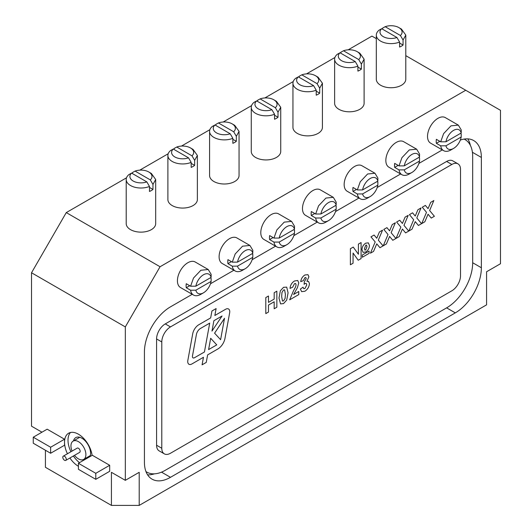 <?xml version="1.0" encoding="UTF-8"?>
<svg xmlns="http://www.w3.org/2000/svg" width="532" height="532" viewBox="0 0 532 532"><rect width="100%" height="100%" fill="white"/><g stroke="black" fill="none" stroke-linecap="round" stroke-linejoin="round"><path stroke-width="0.8" d="M370.212 196.554A11.052 6.384 -60 0 1 362.591 193.934L377.826 185.136A11.052 6.384 -60 0 1 370.212 196.554L367.605 198.057A14.736 8.512 -60 0 1 360.237 198.788A14.736 8.512 -60 0 1 357.331 193.961L352.989 191.453A14.736 8.512 120 0 1 352.989 187.444L357.331 189.951L360.237 181.771L367.605 173.991L374.974 173.259L377.88 178.087L377.826 181.119L362.591 189.924A11.052 6.384 -60 0 1 370.212 178.499A11.052 6.384 -60 0 1 377.826 181.119M377.008 181.592L377.88 182.097L377.826 185.136M360.237 198.788L347.21 191.267A14.736 8.512 -60 0 1 347.21 174.25A14.736 8.512 -60 0 1 361.946 165.738L374.974 173.259M357.331 193.961L362.591 193.934M453.577 148.421A11.052 6.384 -60 0 1 445.956 145.801L461.197 137.003A11.052 6.384 -60 0 1 453.577 148.421L450.97 149.924A14.736 8.512 -60 0 1 443.602 150.656A14.736 8.512 -60 0 1 440.696 145.828L436.353 143.321A14.736 8.512 120 0 1 436.353 139.311L440.696 141.818L443.602 133.638L450.97 125.858L458.338 125.126L461.244 129.954L461.197 132.987L445.956 141.791A11.052 6.384 -60 0 1 453.577 130.373A11.052 6.384 -60 0 1 461.197 132.987M460.38 133.465L461.244 133.964L461.197 137.003M443.602 150.656L430.574 143.135A14.736 8.512 -60 0 1 430.574 126.117A14.736 8.512 -60 0 1 445.317 117.605L458.338 125.126M440.696 145.828L445.956 145.801M286.841 244.68A11.052 6.384 -60 0 1 279.22 242.067L294.462 233.262A11.052 6.384 -60 0 1 286.841 244.68L284.234 246.19A14.736 8.512 -60 0 1 276.866 246.915A14.736 8.512 -60 0 1 273.96 242.093L269.618 239.586A14.736 8.512 120 0 1 269.618 235.576L273.96 238.083L276.866 229.897L284.234 222.123L291.603 221.392L294.509 226.22L294.462 229.252L279.22 238.05A11.052 6.384 -60 0 1 286.841 226.632A11.052 6.384 -60 0 1 294.462 229.252M293.644 229.724L294.509 230.23L294.462 233.262M276.866 246.915L263.839 239.4A14.736 8.512 -60 0 1 263.839 222.383A14.736 8.512 -60 0 1 278.582 213.871L291.603 221.392M273.96 242.093L279.22 242.067M203.477 292.813A11.052 6.384 -60 0 1 195.856 290.193L211.098 281.395A11.052 6.384 -60 0 1 203.477 292.813L200.87 294.322A14.736 8.512 -60 0 1 193.502 295.047A14.736 8.512 -60 0 1 190.596 290.226L186.253 287.719A14.736 8.512 120 0 1 186.253 283.709L190.596 286.216L193.502 278.03L200.87 270.256L208.238 269.525L211.144 274.346L211.098 277.385L195.856 286.183A11.052 6.384 -60 0 1 203.477 274.765A11.052 6.384 -60 0 1 211.098 277.385M210.273 277.857L211.144 278.362L211.098 281.395M193.502 295.047L180.474 287.526A14.736 8.512 -60 0 1 180.474 270.509A14.736 8.512 -60 0 1 195.211 262.003L208.238 269.525M190.596 290.226L195.856 290.193M328.523 220.62A11.052 6.384 -60 0 1 320.902 218L336.144 209.196A11.052 6.384 -60 0 1 328.523 220.62L325.923 222.123A14.736 8.512 -60 0 1 318.555 222.855A14.736 8.512 -60 0 1 315.642 218.027L311.306 215.52A14.736 8.512 120 0 1 311.306 211.51L315.642 214.017L318.555 205.837L325.923 198.057L333.291 197.325L336.197 202.153L336.144 205.186L320.902 213.984A11.052 6.384 -60 0 1 328.523 202.566A11.052 6.384 -60 0 1 336.144 205.186M335.326 205.658L336.197 206.163L336.144 209.196M318.555 222.855L305.528 215.334A14.736 8.512 -60 0 1 305.528 198.316A14.736 8.512 -60 0 1 320.264 189.804L333.291 197.325M315.642 218.027L320.902 218M411.894 172.488A11.052 6.384 -60 0 1 404.273 169.868L419.515 161.07A11.052 6.384 -60 0 1 411.894 172.488L409.288 173.991A14.736 8.512 -60 0 1 401.919 174.722A14.736 8.512 -60 0 1 399.013 169.894L394.671 167.387A14.736 8.512 120 0 1 394.671 163.377L399.013 165.884L401.919 157.705L409.288 149.924L416.656 149.193L419.562 154.021L419.515 157.053L404.273 165.858A11.052 6.384 -60 0 1 411.894 154.433A11.052 6.384 -60 0 1 419.515 157.053M418.697 157.532L419.562 158.031L419.515 161.07M401.919 174.722L388.892 167.201A14.736 8.512 -60 0 1 388.892 150.184A14.736 8.512 -60 0 1 403.628 141.672L416.656 149.193M399.013 169.894L404.273 169.868M245.159 268.746A11.052 6.384 -60 0 1 237.538 266.126L252.78 257.328A11.052 6.384 -60 0 1 245.159 268.746L242.552 270.256A14.736 8.512 -60 0 1 235.184 270.981A14.736 8.512 -60 0 1 232.278 266.16L227.935 263.653A14.736 8.512 120 0 1 227.935 259.643L232.278 262.15L235.184 253.964L242.552 246.19L249.92 245.458L252.826 250.279L252.78 253.318L237.538 262.116A11.052 6.384 -60 0 1 245.159 250.698A11.052 6.384 -60 0 1 252.78 253.318M251.962 253.791L252.826 254.296L252.78 257.328M235.184 270.981L222.157 263.46A14.736 8.512 -60 0 1 222.157 246.442A14.736 8.512 -60 0 1 236.893 237.937L249.92 245.458M232.278 266.16L237.538 266.126M190.449 147.916A11.052 6.384 180 0 1 191.992 155.829L176.75 147.025A11.052 6.384 180 0 1 190.449 147.916L193.056 149.419L197.372 155.437L194.645 160.365L194.645 165.379A14.736 8.505 0 0 1 191.174 167.387L191.174 162.373A14.736 8.505 180 0 1 182.636 163.949A14.736 8.505 180 0 1 167.893 155.437A14.736 8.505 180 0 1 170.619 150.509L173.272 149.033L188.514 157.831A11.052 6.384 180 0 1 174.815 156.94A11.052 6.384 180 0 1 173.272 149.033M174.097 149.505L174.097 148.501L176.75 147.025M197.372 155.437L197.372 199.56A14.736 8.505 180 0 1 182.636 208.065A14.736 8.505 180 0 1 167.893 199.56L167.893 155.437M188.514 157.831L191.174 162.373M232.132 123.85A11.052 6.384 180 0 1 233.674 131.763L218.433 122.959A11.052 6.384 180 0 1 232.132 123.85L234.738 125.353L239.054 131.371L236.328 136.298L236.328 141.312A14.736 8.505 0 0 1 232.856 143.321L232.856 138.307A14.736 8.505 180 0 1 224.318 139.883A14.736 8.505 180 0 1 209.581 131.371A14.736 8.505 180 0 1 212.301 126.443L214.961 124.967L230.196 133.765A11.052 6.384 180 0 1 216.497 132.874A11.052 6.384 180 0 1 214.961 124.967M215.779 125.439L215.779 124.435L218.433 122.959M239.054 131.371L239.054 175.493A14.736 8.505 180 0 1 224.318 183.999A14.736 8.505 180 0 1 209.581 175.493L209.581 131.371M230.196 133.765L232.856 138.307M273.814 99.783A11.052 6.384 180 0 1 275.357 107.697L260.115 98.899A11.052 6.384 180 0 1 273.814 99.783L276.421 101.293L280.736 107.304L278.01 112.239L278.01 117.253A14.736 8.505 0 0 1 274.539 119.254L274.539 114.24A14.736 8.505 180 0 1 266 115.816A14.736 8.505 180 0 1 251.264 107.304A14.736 8.505 180 0 1 253.99 102.377L256.643 100.9L271.885 109.698A11.052 6.384 180 0 1 258.186 108.807A11.052 6.384 180 0 1 256.643 100.9M257.461 101.373L257.461 100.368L260.115 98.899M280.736 107.304L280.736 151.427A14.736 8.505 180 0 1 266 159.939A14.736 8.505 180 0 1 251.264 151.427L251.264 107.304M271.885 109.698L274.539 114.24M315.503 75.717A11.052 6.384 180 0 1 317.039 83.63L301.804 74.832A11.052 6.384 180 0 1 315.503 75.717L318.103 77.226L322.419 83.238L319.699 88.172L319.699 93.186A14.736 8.505 0 0 1 316.221 95.188L316.221 90.174A14.736 8.505 180 0 1 307.682 91.75A14.736 8.505 180 0 1 292.946 83.238A14.736 8.505 180 0 1 295.672 78.31L298.326 76.834L313.567 85.632A11.052 6.384 180 0 1 299.868 84.748A11.052 6.384 180 0 1 298.326 76.834M299.144 77.306L299.144 76.302L301.804 74.832M322.419 83.238L322.419 127.361A14.736 8.505 180 0 1 307.682 135.873A14.736 8.505 180 0 1 292.946 127.361L292.946 83.238M313.567 85.632L316.221 90.174M357.185 51.657A11.052 6.384 180 0 1 358.728 59.564L343.486 50.766A11.052 6.384 180 0 1 357.185 51.657L359.792 53.16L364.107 59.172L361.381 64.106L361.381 69.12A14.736 8.505 0 0 1 357.903 71.122L357.903 66.108A14.736 8.505 180 0 1 349.364 67.684A14.736 8.505 180 0 1 334.628 59.172A14.736 8.505 180 0 1 337.355 54.244L340.008 52.768L355.25 61.566A11.052 6.384 180 0 1 341.551 60.681A11.052 6.384 180 0 1 340.008 52.768M340.826 53.24L340.826 52.242L343.486 50.766M364.107 59.172L364.107 103.294A14.736 8.505 180 0 1 349.364 111.806A14.736 8.505 180 0 1 334.628 103.294L334.628 59.172M355.25 61.566L357.903 66.108M398.867 27.591A11.052 6.384 180 0 1 400.41 35.498L385.168 26.7A11.052 6.384 180 0 1 398.867 27.591L401.474 29.094L405.79 35.105L403.063 40.04L403.063 45.054A14.736 8.505 0 0 1 399.592 47.055L399.592 42.041A14.736 8.505 180 0 1 391.053 43.617A14.736 8.505 180 0 1 376.317 35.105A14.736 8.505 180 0 1 379.037 30.178L381.697 28.701L396.932 37.499A11.052 6.384 180 0 1 383.233 36.615A11.052 6.384 180 0 1 381.697 28.701M382.515 29.174L382.515 28.176L385.168 26.7M405.79 35.105L405.79 79.228A14.736 8.505 180 0 1 391.053 87.74A14.736 8.505 180 0 1 376.317 79.228L376.317 35.105M396.932 37.499L399.592 42.041M148.767 171.982A11.052 6.384 180 0 1 150.303 179.889L135.068 171.091A11.052 6.384 180 0 1 148.767 171.982L151.367 173.485L155.683 179.503L152.963 184.431L152.963 189.445A14.736 8.505 0 0 1 149.485 191.453L149.485 186.439A14.736 8.505 180 0 1 140.947 188.015A14.736 8.505 180 0 1 126.21 179.503A14.736 8.505 180 0 1 128.937 174.576L131.59 173.1L146.832 181.897A11.052 6.384 180 0 1 133.133 181.006A11.052 6.384 180 0 1 131.59 173.1M132.408 173.572L132.408 172.567L135.068 171.091M126.21 179.503L126.21 223.626A14.736 8.505 0 0 0 140.947 232.132A14.736 8.505 0 0 0 155.683 223.626L155.683 179.503M146.832 181.897L149.485 186.439M66.247 458.996A2.454 1.416 60 0 1 65.755 460.399A2.454 1.416 60 0 1 63.301 458.976A2.454 1.416 60 0 1 63.301 456.143A2.454 1.416 60 0 1 65.084 456.689A2.454 1.416 60 0 1 66.247 458.996M65.755 460.399L79.654 452.373A2.454 1.416 -120 0 0 80.146 450.976A2.454 1.416 -120 0 0 78.982 448.669A2.454 1.416 -120 0 0 77.193 448.124L63.301 456.143M74.513 455.339A10.56 6.098 -120 0 0 83.704 459.395A10.56 6.098 -120 0 0 85.825 453.37A10.56 6.098 -120 0 0 80.811 443.462A10.56 6.098 -120 0 0 73.143 441.101A10.56 6.098 -120 0 0 72.059 451.089M92.109 455.385A19.651 11.345 -120 0 0 82.606 437.364A19.651 11.345 -120 0 0 68.601 433.234A19.651 11.345 -120 0 0 64.532 442.225A19.651 11.345 -120 0 0 67.444 453.749M69.905 458.005A19.651 11.345 -120 0 0 78.423 466.291M70.49 432.496A19.651 11.345 -120 0 0 70.922 451.741M73.376 455.997A19.651 11.345 -120 0 0 79.501 462.66M84.043 459.196A12.283 7.089 -120 0 0 85.127 459.415M89.961 456.622A12.283 7.089 -120 0 0 86.676 442.631A12.283 7.089 -120 0 0 75.757 437.61A12.283 7.089 -120 0 0 73.483 440.908M460.526 169.475A12.283 7.089 120 0 0 457.979 163.856A12.283 7.089 120 0 0 451.841 164.461L170.473 326.907A12.283 7.089 120 0 0 161.788 341.95L161.788 448.243A12.283 7.089 120 0 0 164.335 453.863A12.283 7.089 120 0 0 170.473 453.257L451.841 290.811A12.283 7.089 120 0 0 460.526 275.769L460.526 169.475M216.105 308.587L211.935 310.994L210.672 317.89L198.788 324.753A8.845 5.107 120 0 0 192.704 333.823L187.843 360.383A5.892 3.405 120 0 0 188.953 364.254A5.892 3.405 120 0 0 191.899 363.961L203.457 357.285L202.08 364.812L206.256 362.405L207.633 354.877L217.874 348.965A10.314 5.958 120 0 0 224.976 338.379L229.644 312.856A5.892 3.405 120 0 0 228.534 308.986A5.892 3.405 120 0 0 225.588 309.278L214.848 315.483L216.105 308.587L214.848 315.483M276.853 291.177L276.853 307.223L274.18 308.766L274.18 301.77L268.48 305.062L268.48 312.058L265.807 313.601L265.807 297.554L268.48 296.011L268.48 302.389L274.18 299.097L274.18 292.72L276.853 291.177L276.853 307.223L274.18 308.766L274.18 301.77L268.48 305.062L268.48 312.058L265.807 313.601M369.095 251.084L369.095 253.352L362.325 257.262L362.325 254.994L369.095 251.091L369.095 253.352L362.325 257.255M365.697 243.177L368.33 242.858L369.447 245.491C369.308 248.278 368.084 250.439 365.77 251.975L363.11 252.381L361.973 249.734C362.093 246.928 363.336 244.74 365.697 243.177L368.337 242.858L369.454 245.491C369.308 248.271 368.084 250.439 365.77 251.975L363.103 252.374L361.966 249.734M433.846 200.537L429.617 210.526L434.378 216.271L431.259 218.08L428.054 214.216L424.855 221.771L421.736 223.58L426.498 212.328L422.268 207.227L425.394 205.418L428.061 208.644L430.727 202.34L433.846 200.537L429.623 210.526L434.385 216.278L431.259 218.08L428.061 214.216L424.855 221.771L421.736 223.573M421.018 207.946L416.795 217.927L421.557 223.679L418.431 225.482L415.233 221.618L412.034 229.179L408.909 230.981L413.67 219.736L409.441 214.629L412.566 212.827L415.233 216.045L417.899 209.748L421.025 207.946L416.795 217.934L421.557 223.679L418.431 225.482L415.233 221.618L412.034 229.179L408.909 230.981M408.197 215.347L403.968 225.335L408.729 231.081L405.603 232.89L402.405 229.026L399.206 236.58L396.081 238.389L400.849 227.137L396.619 222.037L399.738 220.228L402.405 223.453L405.071 217.149L408.197 215.347L403.968 225.335L408.729 231.088L405.61 232.89L402.405 229.026L399.206 236.58L396.081 238.383M395.369 222.755L391.14 232.743L395.901 238.489L392.782 240.291L389.577 236.427L386.378 243.988L383.259 245.791L388.021 234.546L383.791 229.438L386.917 227.636L389.584 230.855L392.25 224.557L395.369 222.755L391.146 232.743L395.908 238.489L392.782 240.291L389.584 236.427L386.378 243.988L383.253 245.791M382.541 230.157L378.319 240.145L383.08 245.89L379.954 247.699L376.756 243.836L373.557 251.397L370.432 253.199L375.193 241.947L370.964 236.846L374.089 235.038L376.756 238.263L379.422 231.959L382.548 230.157L378.319 240.145L383.08 245.897L379.954 247.699L376.756 243.836L373.557 251.397L370.432 253.192M353.062 263.227L350.389 264.77L350.389 248.723L353.241 247.074L358.408 254.269L358.408 244.095L361.082 242.552L361.082 258.599L358.229 260.241L353.062 253.046L353.062 263.227L350.389 264.763M278.987 298.046L280.364 290.785L283.529 287.327L286.708 287.14L288.071 292.833L286.701 300.115L283.529 303.572L280.563 303.918L278.987 298.046L280.563 303.912L283.529 303.572L286.701 300.115M283.529 287.32L286.708 287.134L288.071 292.833L286.695 300.115M297.415 287.699L293.598 294.469L298.765 291.489L298.765 294.575L289.681 299.822L293.438 290.831L295.559 287.014L296.091 284.853L295.619 283.516L294.442 283.696L292.706 287.167L290.033 288.411C290.319 285.145 291.802 282.672 294.495 280.989L297.714 280.484L298.765 282.898L297.415 287.699L293.598 294.469L298.758 291.489L298.765 294.575L289.674 299.815M304.896 274.984L307.962 274.658L308.912 276.78L306.917 281.308L308.5 281.362L309.451 283.596C309.145 286.908 307.616 289.461 304.863 291.257L301.657 291.656L300.367 289.089L303.041 287.167L303.725 288.67L304.916 288.55L306.778 284.933L306.199 283.383L305.168 283.47L304.105 284.314L304.357 281.674L306.246 278.595L305.834 277.524L304.922 277.651L303.393 280.59L300.72 281.667C301.132 278.708 302.528 276.487 304.896 274.991L307.962 274.658L308.919 276.78L306.917 281.308L308.5 281.362L309.451 283.596C309.145 286.908 307.616 289.461 304.856 291.257L301.657 291.649L300.367 289.089M145.954 471.565A36.841 21.273 120 0 0 146.845 472.13A36.841 21.273 120 0 0 165.266 470.301L446.627 307.862A36.841 21.273 120 0 0 472.682 262.735L472.682 156.441A36.841 21.273 120 0 0 465.054 139.577A36.841 21.273 120 0 0 464.117 139.091M457.979 163.856L452.772 160.85A12.283 7.089 120 0 0 446.627 161.455L165.266 323.902A12.283 7.089 120 0 0 156.581 338.944L156.581 445.237A12.283 7.089 120 0 0 159.121 450.857L164.335 453.863M425.394 205.418L428.061 208.644L430.721 202.34M412.566 212.827L415.233 216.045L417.899 209.748M399.738 220.228L402.405 223.453L405.071 217.149M386.91 227.636L389.584 230.855L392.244 224.557M374.089 235.038L376.756 238.263L379.422 231.959M353.241 247.074L358.408 254.269L358.408 244.095M361.075 242.552L361.082 258.599M361.075 258.592L358.229 260.241L353.062 253.046L353.062 263.22M366.954 246.648L366.521 245.079L365.79 245.179L364.46 248.597L364.899 250.087L365.683 249.967L366.96 246.655L366.521 245.079L365.797 245.179L364.467 248.597L364.899 250.087L365.683 249.974M268.48 296.011L268.48 302.389L274.18 299.097M285.398 294.376L284.58 289.854L283.529 290L281.96 292.48L281.661 296.537L282.472 301.039L283.529 300.899L285.105 298.419L285.405 294.376L284.58 289.86L283.529 290L281.96 292.48L281.661 296.537L282.479 301.039L283.529 300.899M296.091 284.853L295.612 283.516L294.442 283.696L292.706 287.167L290.033 288.411M294.495 280.989L297.714 280.484L298.765 282.898L297.415 287.692M303.034 287.167L303.725 288.67L304.916 288.55M306.778 284.933L306.199 283.376L305.168 283.47L304.105 284.314M306.246 278.595L305.834 277.524L304.922 277.651M304.916 277.651L303.393 280.59L300.72 281.667M225.588 309.278L214.842 315.483M188.953 364.254A5.892 3.405 120 0 0 191.899 363.961L203.457 357.285L202.08 364.812L206.256 362.405L207.633 354.877L217.874 348.965A10.314 5.958 120 0 0 224.97 338.379L229.644 312.856A5.892 3.405 120 0 0 228.534 308.986M220.6 339.702L224.517 318.282L214.582 333.165L220.6 339.702L224.517 318.289L214.589 333.165L220.6 339.702M204.428 351.998L209.714 323.13L200.458 328.47A5.892 3.405 120 0 0 196.401 334.522L192.484 355.935A2.946 1.702 120 0 0 193.036 357.87A2.946 1.702 120 0 0 194.506 357.723L204.428 351.998L209.708 323.13L200.458 328.47A5.892 3.405 120 0 0 196.401 334.515L192.478 355.935A2.946 1.702 120 0 0 193.036 357.87A2.946 1.702 120 0 0 194.513 357.723M208.597 349.591L216.757 344.882L210.672 338.272L208.597 349.591L216.757 344.882L210.672 338.272L208.604 349.591M213.884 320.716L211.989 331.077L222.05 316.001L213.884 320.716L211.989 331.077L222.05 316.001L213.884 320.716M467.774 138.872A36.841 21.273 -60 0 1 470.341 145.329M154.466 473.832A36.841 21.273 -60 0 1 147.597 474.837M41.948 432.197L31.528 426.185L31.528 272.763L66.267 212.594L160.052 266.745L465.733 90.26L500.472 110.317L500.472 263.739L486.574 271.759L486.574 304.849L139.211 505.4L111.421 505.4L45.426 467.296L45.426 450.252M66.267 212.594L126.503 177.814M139.783 170.147L168.185 153.748M181.465 146.081L209.874 129.682M223.154 122.021L251.556 105.622M264.836 97.955L293.238 81.556M306.518 73.888L334.921 57.489M348.201 49.822L371.948 36.109L376.317 38.637M160.052 266.745L125.319 326.907L31.528 272.763M139.211 505.4L139.211 472.31L125.319 480.329L125.319 326.907M460.313 140.076A36.841 21.273 -60 0 1 473.733 140.581A36.841 21.273 -60 0 1 481.367 157.445L481.367 267.749A36.841 21.273 -60 0 1 455.312 312.876L170.473 477.324A36.841 21.273 -60 0 1 152.052 479.146A36.841 21.273 -60 0 1 144.425 462.281L144.425 351.978A36.841 21.273 -60 0 1 170.473 306.851L192.212 294.302M210.473 283.762L233.894 270.236M252.161 259.696L275.576 246.17M293.844 235.629L317.265 222.11M335.526 211.563L358.947 198.044M377.208 187.497L400.629 173.977M418.897 163.43L442.311 149.911M125.319 480.329L111.421 472.31L111.421 505.4M64.532 445.237L64.532 439.219L47.162 429.191L33.263 437.211L33.263 443.229L50.633 453.257L64.532 445.237M109.685 471.305L109.685 465.287L92.315 455.259L78.423 463.286L78.423 469.304L95.793 479.325L109.685 471.305M50.633 453.257L50.633 447.239L33.263 437.211M50.633 447.239L64.532 439.219M95.793 479.325L95.793 473.314L109.685 465.287M95.793 473.314L78.423 463.286M465.733 90.26L405.79 55.654M152.963 184.431L150.303 179.889M152.963 189.445L149.485 187.444M403.063 40.04L400.41 35.498M403.063 45.054L399.592 43.045M361.381 64.106L358.728 59.564M361.381 69.12L357.903 67.112M319.699 88.172L317.039 83.63M319.699 93.186L316.221 91.178M278.01 112.239L275.357 107.697M278.01 117.253L274.539 115.245M236.328 136.298L233.674 131.763M236.328 141.312L232.856 139.311M194.645 160.365L191.992 155.829M194.645 165.379L191.174 163.377M237.538 262.116L232.278 262.15M227.935 263.653L231.407 261.644M404.273 165.858L399.013 165.884M394.671 167.387L398.142 165.386M320.902 213.984L315.642 214.017M311.306 215.52L314.778 213.512M195.856 286.183L190.596 286.216M186.253 287.719L189.725 285.711M279.22 238.05L273.96 238.083M269.618 239.586L273.096 237.578M445.956 141.791L440.696 141.818M436.353 143.321L439.831 141.319M362.591 189.924L357.331 189.951M352.989 191.453L356.46 189.445M451.841 164.461L446.627 161.455M170.473 326.907L165.266 323.902M161.788 341.95L156.581 338.944M161.788 448.243L156.581 445.237M481.367 157.445L472.409 152.278M481.367 267.749L472.682 262.735M170.473 477.324L161.522 472.15M455.312 312.876L446.627 307.862M79.747 437.284L73.143 441.101M90.314 455.578L83.704 459.395M465.054 139.577L464.19 139.078M146.845 472.13L145.981 471.631"/></g></svg>
